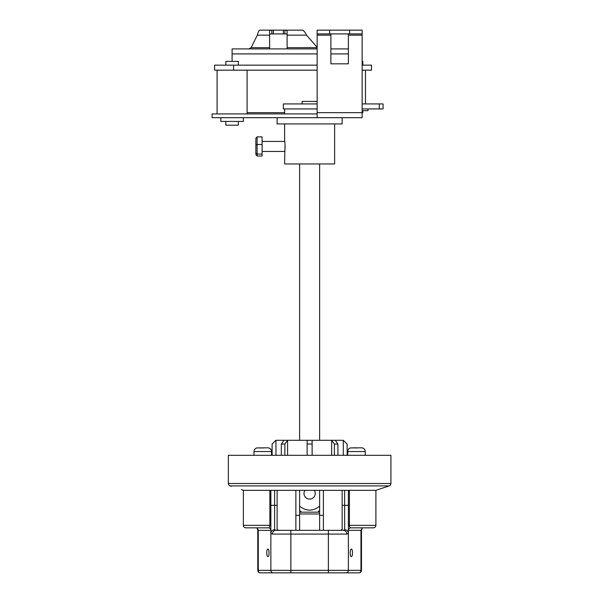 <?xml version="1.0" encoding="UTF-8"?>
<svg xmlns="http://www.w3.org/2000/svg" width="603" height="603" viewBox="0 0 603 603"><rect width="100%" height="100%" fill="white"/><g stroke="black" fill="none" stroke-linecap="round" stroke-linejoin="round"><path stroke-width="0.9" d="M365.245 455.31L365.245 451.557A3.754 3.754 0 0 0 362.493 447.939L361.393 447.803L362.493 447.961M365.245 451.557L347.735 451.557A3.754 3.754 0 0 1 350.486 447.939L361.393 447.803M271.516 455.31L271.516 451.557A3.754 3.754 0 0 0 268.765 447.939L267.664 447.803L268.765 447.961M271.516 451.557L254.014 451.557A3.754 3.754 0 0 1 256.765 447.939L267.664 447.803M254.014 451.557L254.014 455.31M347.735 451.557L347.735 455.31M228.349 483.516L390.91 483.516L390.91 455.31L228.349 455.31L228.349 483.516A2.502 2.502 0 0 0 230.06 485.89L231.348 486.312M390.91 483.516A2.502 2.502 0 0 1 389.199 485.89L230.06 485.89M267.996 549.092C266.353 548.745 266.345 556.923 267.996 556.592C269.368 556.916 269.375 548.775 267.996 549.092M351.255 556.592C352.906 556.938 352.906 548.76 351.255 549.092C349.891 548.768 349.883 556.908 351.255 556.592M299.623 530.331L299.623 490.322L348.391 490.322L348.391 570.348L361.468 570.348A2.502 2.502 0 0 1 358.966 572.85L260.285 572.85A2.502 1.997 -90 0 1 258.288 570.348L257.79 570.348L257.79 530.331L258.288 530.331L257.149 527.836M375.903 525.334L375.903 490.322L349.393 490.322L349.393 525.334L375.903 525.334A2.502 2.502 0 0 1 373.4 527.836L350.893 527.836A2.502 2.502 0 0 0 348.391 530.331L360.963 530.331L362.328 527.791L361.468 530.331L360.963 530.331L360.963 570.348A2.502 1.997 90 0 1 358.966 572.85M375.903 490.322L389.199 485.89M241.351 489.651L243.356 490.322L299.623 490.322M243.356 525.334C243.499 526.849 244.336 527.685 245.858 527.836L268.365 527.836C269.096 528.017 269.601 527.188 269.865 525.334L243.356 525.334L243.356 490.322M263.767 447.961L256.765 447.939M319.635 490.322L319.635 530.331M278.616 530.331L277.116 529.54L277.116 490.322M273.363 572.85A2.502 2.502 0 0 1 270.86 570.348L270.86 533.399A3.754 3.663 0 0 1 274.614 529.736L275.865 530.331L343.393 530.331L344.645 529.736L344.645 490.322M348.391 490.322L349.393 490.322M290.872 530.331L290.872 570.348L328.386 570.348L328.386 534.085L272.405 534.085L270.86 533.399L270.86 490.322M274.614 490.322L274.614 505.322L270.86 505.322L270.86 525.334L269.865 525.334L269.865 490.322M342.142 490.322L342.142 529.54L340.635 530.331M344.645 529.736A3.754 3.663 180 0 1 348.391 533.399L346.853 534.085A3.754 3.46 -90 0 0 343.393 530.331M348.391 525.334L349.393 525.334C349.657 527.188 350.162 528.024 350.893 527.836M328.386 572.85L328.386 570.348L348.391 570.348A2.502 2.502 0 0 1 345.888 572.85A2.502 2.502 0 0 0 348.391 570.348A2.502 2.502 0 0 1 345.888 572.85M268.365 527.836A2.502 2.502 0 0 1 270.86 530.331L258.288 530.331L258.288 570.348L290.872 570.348L290.872 572.85M323.381 530.331L323.381 490.322M295.869 490.322L295.869 530.331M272.111 455.31L272.111 444.049L275.865 440.303L312.128 440.303L312.128 455.31M312.128 444.049L307.131 444.049L307.131 455.31M312.128 440.303L331.665 440.303L331.665 455.31M334.386 444.049L331.733 440.303L335.268 440.303L337.921 444.049L334.386 444.049L334.386 455.31M337.921 444.049L337.921 455.31M335.268 440.303L343.295 440.303L343.295 455.31M343.295 440.303L347.14 444.049L347.14 455.31M275.955 440.303L275.955 455.31M287.525 440.303L284.872 444.049L281.33 444.049L281.33 455.31M281.33 444.049L283.983 440.303M284.872 444.049L284.872 455.31M287.586 440.303L287.586 455.31M307.131 444.049L307.131 440.303M355.491 447.803L350.486 447.939M357.489 447.961L355.491 447.961M272.405 534.085A3.754 3.46 -90 0 1 275.865 530.331M317.789 512.173L319.635 510.326M319.635 506.181C312.972 511.427 306.309 511.427 299.623 506.181M301.47 512.173L299.623 510.326M314.306 490.322A5.631 5.631 0 0 1 309.625 499.073A5.631 5.631 0 0 1 304.952 490.322M262.109 151.443L284.616 151.443C285.166 151.76 285.166 141.14 284.616 141.441L262.109 141.441M277.116 117.683L277.116 123.932L342.142 123.932L342.142 117.683M284.616 123.932L284.616 141.441M284.865 150.011L284.616 163.948L334.635 163.948L334.635 123.932M285.121 146.439L285.046 148.361M299.623 440.303L299.623 163.948M319.635 440.303L319.635 163.948M255.86 148.112L255.86 154.639L257.112 156.004L262.109 156.004L262.109 136.881L257.112 136.881L255.86 138.245L255.86 139.919M257.112 136.881L257.112 144.494L262.109 144.494M255.86 154.639L255.86 152.966L257.112 154.059L262.109 154.059M255.86 152.966L255.86 138.245M257.112 156.004L257.112 144.494L255.86 144.773M317.133 113.929L212.09 113.929L212.09 117.683L362.147 117.683L362.147 112.678L362.855 112.678L362.855 110.681M367.981 108.932L367.981 110.681L362.147 110.681M317.133 103.927L283.365 103.927L283.365 108.932L317.133 108.932M379.302 108.932L383.078 108.932L383.078 103.927L379.302 103.927L379.302 108.932L362.147 108.932M284.616 108.932L284.616 113.929M362.147 103.927L379.302 103.927M365.478 103.927L365.478 70.167M317.133 65.162L214.593 65.162L214.593 70.167L317.133 70.167M362.147 70.167L371.501 70.167L371.501 65.162L362.147 65.162M217.095 70.167L217.095 113.929M247.102 70.167L247.102 113.929M362.147 61.408L362.855 61.408L362.855 65.162M225.846 65.162L225.846 61.408L238.351 61.408L238.351 65.162M243.356 117.683L243.356 121.437L220.849 121.437L220.849 117.683M238.351 121.437L238.351 125.183L225.846 125.183L225.846 121.437M317.133 117.683L317.133 30.15L362.147 30.15L362.147 35.155L348.391 35.155L348.391 34.002L346.16 33.904M333.112 33.904L330.889 34.002L330.889 63.82L348.391 63.82L348.391 34.002M317.133 112.678L362.147 112.678L362.147 35.155M232.102 61.408L232.102 53.908L317.133 53.908M330.889 34.002L330.889 35.155L317.133 35.155M317.133 33.904L362.147 33.904M317.133 47.283L306.535 35.155C305.11 32.117 303.678 30.444 302.246 30.15L284.887 30.15L287.118 30.542L287.118 48.903L317.133 48.903L232.102 48.903L232.102 53.908M348.391 48.903L330.889 48.903M269.616 35.155L269.616 48.903L248.73 48.903L251.149 47.66L257.315 35.155L269.616 35.155L269.616 30.542L271.84 30.15L259.735 30.15C258.928 30.444 258.122 32.117 257.315 35.155M269.616 34.002L271.84 33.904L271.84 30.15L284.887 30.15L284.887 33.904L287.118 34.002M273.363 30.15L273.363 33.904L283.365 33.904L283.365 30.15M273.363 33.904L271.84 33.904M284.887 33.904L283.365 33.904M317.133 101.425L302.126 101.425L302.126 103.927M274.614 529.736L274.614 505.322L277.116 505.322M342.142 505.322L348.391 505.322M346.853 534.085L328.386 534.085L328.386 530.331M295.869 515.331L299.623 515.331M319.635 515.331L323.381 515.331M319.635 513.967L299.623 513.967M284.616 112.678L247.102 112.678M330.889 53.908L348.391 53.908M349.642 30.15L349.642 33.904M329.637 30.15L329.637 33.904M269.616 47.66L251.149 47.66M317.133 47.66L287.118 47.66M287.118 35.155L306.535 35.155M233.595 65.162L233.595 70.167M361.468 570.348L361.468 530.331M257.79 570.348A2.502 2.502 0 0 0 260.285 572.85M257.79 530.331L256.931 527.791M319.635 512.173L299.623 512.173"/></g></svg>
